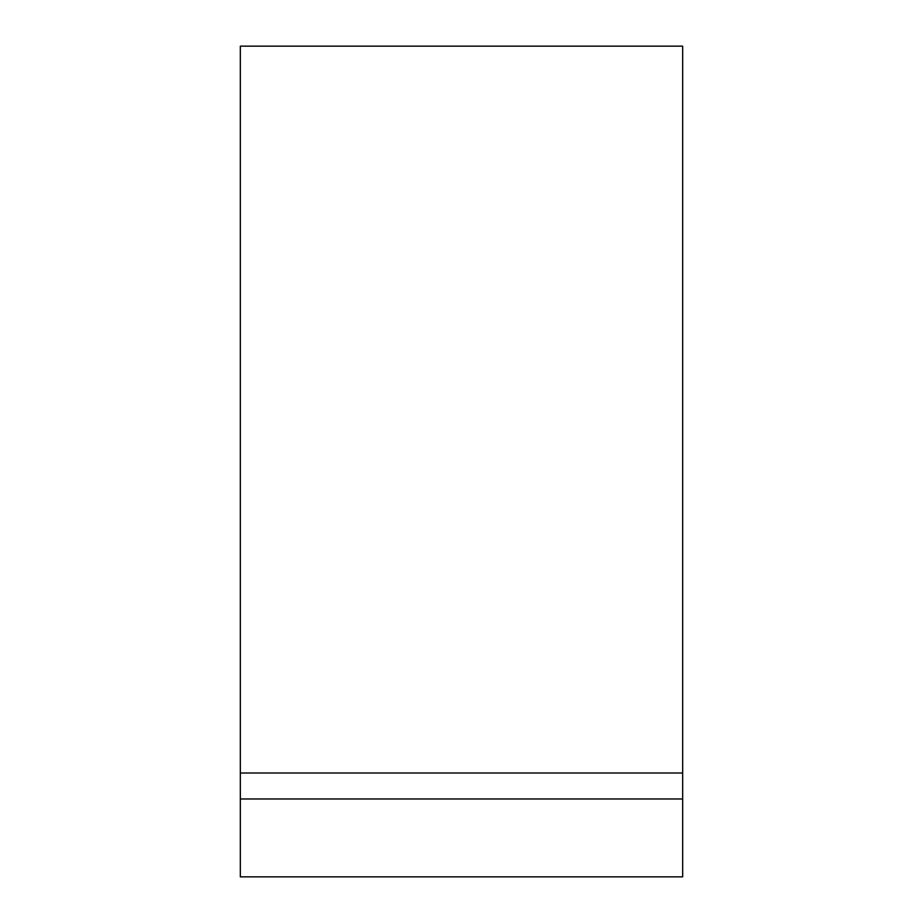 <?xml version="1.0" encoding="UTF-8"?>
<svg xmlns="http://www.w3.org/2000/svg" width="923" height="923" viewBox="0 0 923 923"><rect width="100%" height="100%" fill="white"/><g stroke="black" fill="none" stroke-linecap="round" stroke-linejoin="round"><path stroke-width="1.38" d="M682.674 798.972L682.674 46.15L240.326 46.15L240.326 876.85L682.674 876.85L682.674 798.972L240.326 798.972M682.674 773.013L240.326 773.013"/></g></svg>
